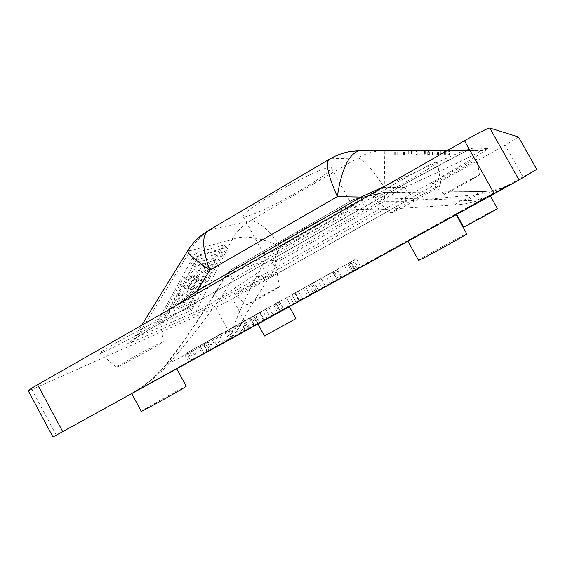<?xml version="1.0" encoding="UTF-8"?>
<svg xmlns="http://www.w3.org/2000/svg" width="565" height="565" viewBox="0 0 565 565"><rect width="100%" height="100%" fill="white"/><g stroke="black" fill="none" stroke-linecap="round" stroke-linejoin="round"><path stroke-width="0.42" stroke-dasharray="2.83 2.12" d="M385.874 185.673C427.634 166.52 459.931 152.119 464.423 150.58L465.574 150.226L480.773 150.77C479.989 152.345 445.368 168.963 404.681 187.432C407.676 192.051 409.682 194.367 410.699 194.374C450.976 171.661 486.048 151.046 487.609 148.998L487.729 148.595L473.83 148.023L472.255 148.447C466.203 150.205 415.558 177.558 363.26 207.39L196.994 301.985C198.583 300.587 198.781 297.691 197.588 293.291M437.063 161.957L437.388 162.113C438.094 164.288 380.443 196.797 374.044 197.877L373.387 197.927C368.436 198.011 433.27 161.343 437.063 161.957M157.162 321.492L160.248 320.652C161.096 321.979 117.774 345.964 104.002 351.79L100.054 353.118C96.283 353.259 144.901 326.33 157.162 321.492M476.832 158.814L476.938 158.871C477.587 159.768 435.347 183.484 432.493 183.837L432.274 183.851C429.513 184.091 475.313 158.341 476.832 158.814M275.932 272.182L277.034 271.885C277.761 272.485 243.805 291.37 236.594 294.379L235.181 294.852C232.851 295.092 269.632 274.625 275.932 272.182M518.5 136.984L505.117 145.149L522.999 176.894L536.75 169.331M52.969 436.985L248.579 328.272L232.469 298.814L505.117 145.149M232.469 298.814L215.675 307.699L231.925 337.474M56.253 435.149L31.838 389.532L215.675 307.699M31.838 389.532L28.25 390.782M447.812 150.269L465.574 150.226L473.83 148.023M447.706 150.332L467.432 150.276L472.255 148.447M391.361 212.984L390.923 213.083C387.774 213.612 437.981 185.504 440.82 185.165L441.06 185.186C441.583 186.076 395.818 211.663 391.361 212.984M119.194 366.085L116.291 367.292C113.862 367.759 151.434 346.974 160.905 342.623L163.278 341.705C163.921 342.185 129.604 361.162 119.194 366.085M444.641 194.304L444.5 194.339C442.692 194.748 478.273 174.896 479.395 174.875L479.473 174.882C479.975 175.178 446.597 193.795 444.641 194.304M247.668 304.457L246.63 304.888C245.083 305.262 273.63 289.428 278.503 287.218L279.343 286.893C279.908 287.041 253.099 301.908 247.668 304.457M325.532 286.603L341.966 277.542L318.575 290.509L325.532 286.603L321.132 278.637L317.954 280.402L322.34 288.362M273.319 315.397L293.927 304.034L264.166 320.51L273.319 315.397L269.011 307.537L265.931 309.246L270.232 317.099M241.191 333.11L211.359 349.643L241.191 333.11L236.94 325.327L219.269 335.123L223.493 342.87M248.579 328.272L522.999 176.894M408.22 240.951L456.139 214.523L408.22 240.951M134.279 392.004L176.661 368.613L134.279 392.004M258.544 322.848L289.005 306.039L258.544 322.848M456.407 213.704L489.954 195.2L456.407 213.704M211.303 349.622L188.738 362.094L213.535 348.372L211.303 349.622L207.037 341.79L199.897 345.745L204.149 353.563M248.784 328.922L267.153 318.794L243.875 331.662L248.784 328.922L244.518 321.125L241.481 322.806L245.74 330.603M299.542 300.933L318.759 290.339L299.386 301.046L295.191 293.023L291.928 294.831L296.272 302.734M358.563 268.389L337.474 280.099L361.028 267.118L355.385 270.183L358.563 268.389L354.114 260.345L350.865 262.146L355.314 270.183M463.695 227.017L463.801 226.918C465.27 225.682 497.913 207.814 497.426 208.513M264.498 335.963L295.898 318.582M141.285 411.327L143.793 409.632C153.327 403.756 186.888 385.266 186.231 386.255M418.503 260.317L418.82 260.013C422.316 257.23 467.403 232.596 466.902 233.762M424.414 155.085L387.887 155.191L438.419 155.05L394.243 155.064L432.289 155.071L424.414 155.085L424.456 150.389L387.908 150.438L424.647 150.389M397.979 150.516L444.358 150.438L397.979 150.516L397.682 155.008L408.255 155.029L408.29 150.467M448.702 150.481L403.424 150.558L448.702 150.481L448.659 154.789L449.387 154.775L449.429 150.495M487.729 148.595L480.695 150.459L384.8 150.643L384.249 187.425L404.681 187.432L272.337 262.591C236.403 287.846 201.959 310.001 196.154 311.534L136.843 337.157C134.145 338.506 133.269 338.597 134.216 337.425C137.394 333.922 151.674 323.124 177.064 305.022M300.269 190.391C274.731 205.441 244.193 219.517 243.098 216.388C242.985 213.718 252.958 206.373 273.008 194.353C300.022 178.328 330.949 164.366 331.267 167.713C330.793 170.87 320.454 178.427 300.269 190.391M320.122 226.318C340.497 214.601 351.19 207.652 352.2 205.455C352.532 203.273 322.121 218.295 294.859 233.974C274.59 245.704 264.265 252.449 263.876 254.215C264.286 256.1 294.372 241.071 320.122 226.318M196.458 302.289C144.237 331.923 116.425 349.339 131.913 342.199L136.843 337.157L190.236 250.655L187.771 250.655M223.563 245.139L195.455 252.802L157.96 320.772L188.442 308.144L223.563 245.139L226.883 247.258L199.028 255.105L195.455 252.802M348.598 151.823L339.346 154.598L330.68 158.807L357.779 158.002L250.168 220.922C257.993 220.541 268.156 229.1 280.657 246.608C259.208 236.975 242.936 234.673 231.841 239.701L196.154 311.534L191.818 315.92C199.876 312.579 239.511 291.109 279.576 268.432C277.881 268.827 275.473 266.878 272.337 262.591L280.657 246.608L384.249 187.425C372.166 168.893 363.337 159.083 357.779 158.002C366.106 153.179 375.118 150.728 384.8 150.643L361.028 150.495M214.792 293.984L214.241 294.188L226.494 274.385L232.151 269.032L226.996 274.258L214.792 293.984C196.825 322.968 180.546 346.691 165.969 365.159C156.441 376.445 144.372 386.185 129.766 394.384L134.039 391.941C147.91 383.628 159.613 374.101 169.14 363.337C183.498 346.988 200.413 325.666 219.87 299.365L232.272 279.322L355.237 209.262C356.268 202.214 358.161 198.329 360.915 197.616L384.617 192.319L384.475 201.281L277.09 262.188C271.504 259.723 267.393 259.194 264.773 260.606L226.494 274.385C226.53 275.007 228.458 276.652 232.272 279.322C230.351 274.096 230.146 270.748 231.664 269.293L353.012 199.763C352.172 200.85 352.913 204.022 355.237 209.262L378.183 209.806L454.811 204.954C466.577 204.431 478.378 201.288 490.208 195.518L493.775 193.654C484.883 198.421 475.659 200.745 466.09 200.624L462.968 200.504C444.041 199.494 417.591 198.675 383.628 198.04L360.505 197.616L384.249 192.319L406.122 192.333L405.684 201.31L384.475 201.281C381.333 196.514 379.122 194.12 377.851 194.085L353.316 199.6L232.151 269.032L269.413 255.938L377.851 194.085L384.249 192.319L484.819 191.528C494.29 190.688 503.055 188.046 511.099 183.604C500.046 189.671 488.4 193.385 476.14 194.748L405.684 201.31L268.495 278.63C254.271 300.213 244.793 315.842 240.061 325.525C236.608 332.474 231.876 337.609 225.873 340.928C229.39 338.993 231.728 335.165 232.893 329.459C235.958 318.893 243.72 301.477 256.178 277.224L264.773 260.606L269.413 255.938C271.271 255.613 273.834 257.697 277.09 262.188L268.495 278.63C262.937 276.2 258.834 275.734 256.178 277.224M454.811 204.954C457.198 202.157 459.917 200.674 462.968 200.504L481.486 191.712C479.466 191.662 477.679 192.679 476.14 194.748M240.061 325.525L236.022 326.895L232.893 329.459L165.969 365.159L166.477 363.874L169.14 363.337M133.813 392.068L138.241 389.299C149.089 382.208 158.504 373.733 166.477 363.874C183.561 341.663 199.487 318.434 214.241 294.188C214.213 294.923 216.091 296.646 219.87 299.365L378.183 209.806C379.186 202.687 381.001 198.76 383.628 198.04M199.028 255.105L161.449 323.074L157.96 320.772M161.449 323.074L191.697 310.27L226.883 247.258M195.991 299.923L173.554 308.907L180.666 296.067L183.088 295.163C181.718 299.252 181.655 301.689 182.912 302.459C185.92 303.066 190.85 298.814 197.686 289.697L202.757 287.797L206.536 281.024L199.48 283.559C194.226 291.596 190.264 295.559 187.58 295.446C186.471 294.598 187.015 291.872 189.204 287.26L181.443 290.05L166.329 317.375L192.248 306.633L195.991 299.923L192.707 297.783L170.093 306.633L177.184 293.793L179.628 292.903C178.272 297.006 178.229 299.45 179.501 300.234C182.552 300.87 187.502 296.632 194.346 287.529L199.466 285.657L203.231 278.891L196.112 281.384C190.864 289.414 186.888 293.362 184.169 293.228C183.046 292.366 183.576 289.633 185.758 285.014L177.926 287.762L162.84 315.079L188.971 304.493L192.707 297.783M194.332 266.758L215.957 260.062L209.043 272.457L206.882 273.192C208.4 268.876 208.506 266.306 207.2 265.458C204.346 264.759 199.473 268.947 192.587 278.022L187.064 279.887L183.046 287.154L190.779 284.414C196.104 276.306 200.074 272.337 202.694 272.5C203.81 273.389 203.252 276.158 201.02 280.798L208.054 278.312L222.539 252.35L198.386 259.427L194.332 266.758L190.786 264.469L212.602 257.915L205.709 270.303L203.52 271.023C205.031 266.708 205.116 264.123 203.788 263.269C200.9 262.541 196.006 266.708 189.106 275.769L183.533 277.599L179.529 284.859L187.326 282.175C192.651 274.074 196.634 270.112 199.29 270.303C200.42 271.207 199.876 273.976 197.651 278.623L204.742 276.179L219.206 250.217L194.833 257.139L190.786 264.469M197.877 278.326L198.294 278.185L198.04 280.636L197.27 282.013L197.079 280.692L192.029 289.788L191.38 290.022L197.877 278.326L194.459 276.115L187.976 287.811L188.625 287.578L193.668 278.481L193.873 279.809L194.635 278.432L194.876 275.981L194.459 276.115M191.697 310.27L188.442 308.144M173.554 308.907L170.093 306.633M192.248 306.633L188.971 304.493M166.329 317.375L162.84 315.079M181.443 290.05L177.926 287.762M189.204 287.26L185.758 285.014M199.48 283.559L196.112 281.384M206.536 281.024L203.231 278.891M202.757 287.797L199.466 285.657M197.686 289.697L194.346 287.529M183.088 295.163L179.628 292.903M180.666 296.067L177.184 293.793M215.957 260.062L212.602 257.915M198.386 259.427L194.833 257.139M222.539 252.35L219.206 250.217M208.054 278.312L204.742 276.179M201.02 280.798L197.651 278.623M190.779 284.414L187.326 282.175M183.046 287.154L179.529 284.859M187.064 279.887L183.533 277.599M192.587 278.022L189.106 275.769M206.882 273.192L203.52 271.023M209.043 272.457L205.709 270.303M198.294 278.185L194.876 275.981M198.04 280.636L194.635 278.432M197.27 282.013L193.873 279.809M197.079 280.692L193.668 278.481M192.029 289.788L188.625 287.578M191.38 290.022L187.976 287.811M362.052 199.29C363.804 203.633 364.305 206.274 363.549 207.221L363.26 207.39M449.387 154.775L404.469 154.874L448.659 154.789M416.349 154.874L429.668 154.831L416.349 154.874L416.377 150.53L408.891 150.551L429.704 150.516L416.377 150.53M404.469 154.874L404.498 150.565M403.396 154.895L403.424 150.558M444.599 154.895L444.648 150.438M445.375 154.874L445.425 150.445M432.486 154.874L432.522 150.481M434.852 154.817L434.895 150.509M408.862 154.874L408.891 150.551M427.705 154.874L427.74 150.495M429.668 154.831L429.704 150.516M408.255 155.029L409.717 155.008L409.745 150.474M409.717 155.008L402.951 155.001L403.064 150.502M403.036 154.994L411.44 154.958L411.475 150.495M411.44 154.958L425.247 154.98L425.283 150.445M425.247 154.98L436.787 154.994L436.83 150.403M436.787 154.994L440.778 154.994L440.827 150.396M440.778 154.994L444.309 154.902L444.358 150.438M444.309 154.902L438.61 154.909L438.652 150.445M438.61 154.909L435.869 154.972L435.912 150.417M435.869 154.972L428.673 154.958L428.715 150.452M428.673 154.958L412.238 154.937L412.266 150.502M412.238 154.937L397.958 154.994M432.289 155.071L432.331 150.375M389.13 155.163L389.151 150.481M387.887 155.191L387.908 150.488M437.529 155.078L437.571 150.361M438.419 155.05L438.461 150.368M395.394 155.043L395.415 150.495M394.243 155.064L394.264 150.488M199.897 345.745L198.414 346.536L202.687 354.382M198.414 346.536L208.605 340.879L212.892 348.753M208.605 340.879L213.097 338.506L217.334 346.274M213.097 338.506L205.109 342.983L209.304 350.688M205.109 342.983L186.563 353.104L190.815 360.929M186.563 353.104L191.846 350.01L196.189 358.005M191.846 350.01L205.625 342.468L209.94 350.399M205.625 342.468L202.906 343.979L207.214 351.896M202.906 343.979L193.096 349.354L197.425 357.313M193.096 349.354L187.764 352.369L189.501 351.479L193.753 359.305M189.501 351.479L203.485 343.845L207.701 351.585M203.485 343.845L209.297 340.589L213.535 348.372M209.297 340.589L207.037 341.79M219.269 335.123L206.988 341.62L211.359 349.643M206.988 341.62L224.828 331.726L229.228 339.784M224.828 331.726L226.24 330.977L230.626 339.007M226.24 330.977L211.543 339.127L215.901 347.122M211.543 339.127L215.406 337.086L219.714 344.996M215.406 337.086L229.185 329.444L233.522 337.383M229.185 329.444L230.562 328.717L234.878 336.627M230.562 328.717L216.826 336.337L221.12 344.212M216.826 336.337L220.88 334.197L225.124 341.98M220.88 334.197L235.612 326.026L239.878 333.844M235.612 326.026L236.94 325.327M241.481 322.806L229.906 328.908L234.313 336.98M229.906 328.908L253.078 316.146L257.478 324.183M253.078 316.146L249.13 318.42L253.48 326.372M249.13 318.42L251.602 317.071L255.945 325.009M251.602 317.071L262.852 310.955L267.153 318.794M262.852 310.955L259.363 312.89L263.65 320.722M259.363 312.89L243.48 321.556L247.816 329.494M243.48 321.556L239.546 323.738L243.875 331.662M239.546 323.738L244.518 321.125M242.583 321.916L234.426 326.443L250.33 317.692L242.583 321.916L246.997 329.981L238.818 334.487L246.997 329.981M234.426 326.443L238.818 334.487M238.204 324.444L242.555 332.404M249.949 317.883L254.342 325.913M245.478 320.412L249.836 328.385M265.931 309.246L255.14 314.91L259.596 323.046M255.14 314.91L260.126 312.148L264.589 320.291M260.126 312.148L273.58 304.916L277.938 312.869M273.58 304.916L276.264 303.476L280.607 311.386M276.264 303.476L275.007 303.892L279.491 312.071M275.007 303.892L279.569 301.357L284.068 309.549M279.569 301.357L289.584 296.131L293.927 304.034M289.584 296.131L286.462 297.861L290.798 305.757M286.462 297.861L278.164 302.197L282.627 310.333M278.164 302.197L279.272 301.851L283.595 309.726M279.272 301.851L276.094 303.61L280.417 311.485M276.094 303.61L259.731 312.41L264.166 320.51M259.731 312.41L269.011 307.537M291.928 294.831L296.477 302.706M291.964 294.485L295.135 292.727L299.662 300.954M295.135 292.727L314.38 282.38L318.759 290.339M314.38 282.38L311.082 284.209L315.461 292.154M311.082 284.209L305.686 287.105L310.107 295.135M305.686 287.105L294.987 293.037L299.386 301.046M294.577 293.073L303.546 288.256L294.577 293.073L299.083 301.265L307.981 296.314L299.083 301.265M294.987 292.91L299.457 301.039L294.987 292.903M294.909 293.044L299.33 301.089M303.546 288.256L307.981 296.314M317.954 280.402L308.886 285.099L313.434 293.362M308.886 285.099L312.389 283.157L316.944 291.427M312.389 283.157L332.651 272.182L337.1 280.247M332.651 272.182L325.814 275.713L330.391 284.004M325.814 275.713L329.141 273.87L333.724 282.175M329.141 273.87L337.538 269.533L341.966 277.542M337.538 269.533L334.099 271.44L338.52 279.442M334.099 271.44L314.055 282.302L318.575 290.509M314.055 282.302L321.132 278.637M350.865 262.146L347.574 263.834L352.087 271.998M347.574 263.834L332.891 271.786L337.474 280.099M332.891 271.786L336.634 269.71L341.225 278.037M336.634 269.71L348.626 263.219L353.16 271.412M348.626 263.219L352.617 260.846L357.242 269.201M352.617 260.846L356.402 258.749L361.028 267.118M356.402 258.749L350.865 262.012L355.385 270.183M350.865 262.012L354.114 260.345M480.773 150.77L487.609 148.998M279.576 268.432L410.699 194.374M131.913 342.199L191.818 315.92M464.423 150.58L467.566 150.318L409.519 181.386L196.994 301.985C169.549 317.382 138.376 336.175 132.994 339.48L141.758 325.207M493.775 193.654L511.099 183.604L129.766 394.384L493.775 193.654M209.283 229.997L210.561 229.595C201.959 234.743 195.179 241.764 190.236 250.655L231.841 239.701C236.318 231.777 242.427 225.52 250.168 220.922L210.561 229.595L329.826 158.949M353.316 199.6L360.505 197.616L353.316 199.6M417.832 154.859L417.867 150.537M425.113 155.071L425.148 150.396M241.008 322.749L245.436 330.85M255.592 314.896L259.921 322.806M253.65 315.99L257.965 323.879M275.988 303.575L280.36 311.534M298.348 291.046L302.826 299.182M344.495 265.451L349.05 273.693M349.982 262.407L354.552 270.663M390.923 213.083L373.387 197.927M116.291 367.292L100.054 353.118M444.5 194.339L432.274 183.851M246.63 304.888L235.181 294.852M489.954 195.2L490.328 195.871M289.005 306.039L289.358 306.675M352.2 205.455L331.267 167.713M263.876 254.215L243.098 216.388M490.208 195.518L134.039 391.941M484.657 191.542L466.09 200.624M484.819 191.528L406.115 192.333M490.335 195.455L484.41 197.814L477.926 199.537C471.471 200.49 467.488 200.85 465.977 200.624L465.977 200.624M257.605 323.378L257.944 323.992M456.287 213.775L456.654 214.439M279.343 286.893L277.034 271.885M479.473 174.882L476.938 158.871M163.278 341.705L160.248 320.652M441.06 185.186L437.388 162.113M187.58 295.446L184.169 293.228M182.912 302.459L179.501 300.234M202.694 272.5L199.29 270.303M207.2 265.458L203.788 263.269M397.682 155.008L397.711 150.509M402.951 155.001L402.979 150.502M188.738 362.094L184.444 354.191M192.051 360.265L187.764 352.369M258.17 323.794L253.784 315.793M254.716 325.708L250.33 317.692"/><path stroke-width="0.85" d="M536.743 169.338L518.486 136.977L536.75 169.331L519.037 179.981L494.276 193.696L464.522 140.72L37.601 384.737L62.722 431.632L52.969 436.985L28.25 390.782C28.278 390.316 31.4 388.303 37.601 384.737M464.522 140.72C478.788 132.683 487.207 128.446 489.77 128.015L519.037 179.981M518.486 136.977L489.77 128.015M494.276 193.696L62.722 431.632M490.328 195.871L497.377 208.57C496.741 209.354 462.827 227.928 463.695 227.017L456.654 214.439M289.358 306.675L295.898 318.582L295.177 319.084L264.498 335.963L257.944 323.992M176.746 368.768L186.231 386.255L184.204 387.647C175.828 392.908 140.247 412.542 141.285 411.327L131.716 393.593M456.223 214.672L466.761 233.931C464.96 235.817 417.267 261.885 418.503 260.317L407.93 241.304M177.064 305.022L196.86 291.074L361.077 197.072L385.874 185.673M362.052 199.29L361.077 197.072L337.298 196.634C341.62 168.469 349.184 153.108 359.976 150.558L447.812 150.269M187.771 250.655L187.545 251.022C187.538 253.339 194.946 259.723 209.777 270.169L196.86 291.074L197.588 293.291M447.706 150.332L359.976 150.558C348.803 150.841 338.414 153.835 328.816 159.542C325.461 163.596 328.293 175.962 337.298 196.634L209.777 270.169C202.418 249.546 201.712 236.474 207.659 230.958L209.283 229.997M361.028 150.495L348.598 151.823M141.758 325.207L187.545 251.022C192.672 242.745 199.381 236.057 207.659 230.958L329.826 158.949"/></g></svg>
